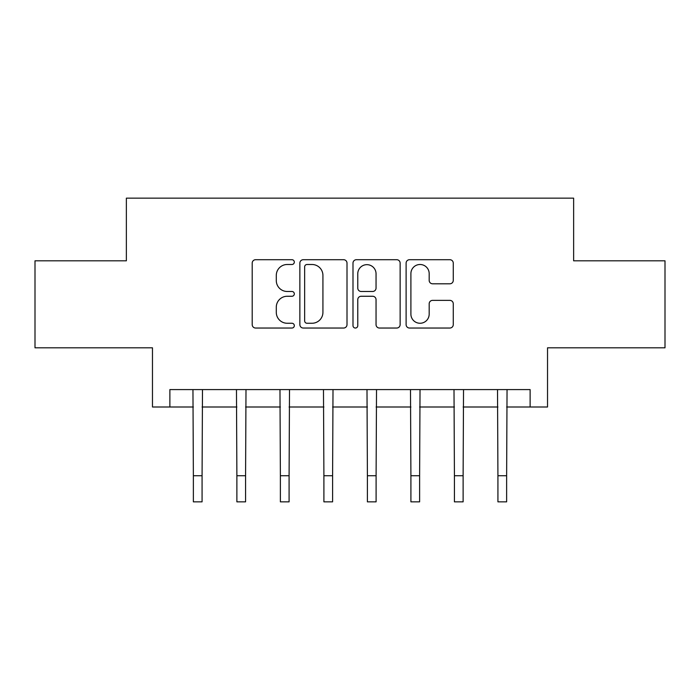<?xml version="1.0" encoding="UTF-8"?>
<svg xmlns="http://www.w3.org/2000/svg" width="700" height="700" viewBox="0 0 700 700"><rect width="100%" height="100%" fill="white"/><g stroke="black" fill="none" stroke-linecap="round" stroke-linejoin="round"><path stroke-width="1.05" d="M294.315 262.098A2.389 2.389 0 0 0 291.918 259.709L255.623 259.709A3.413 3.413 0 0 0 252.201 263.13L252.201 324.625A3.413 3.413 0 0 0 255.623 328.037L291.918 328.037A2.389 2.389 0 0 0 294.315 325.649A2.389 2.389 0 0 0 291.918 323.26L287.219 323.26A10.929 10.929 0 0 1 276.29 312.322L276.29 307.195A10.929 10.929 0 0 1 287.219 296.266L291.918 296.266A2.389 2.389 0 0 0 294.315 293.877A2.389 2.389 0 0 0 291.918 291.48L287.219 291.48A10.929 10.929 0 0 1 276.29 280.551L276.29 275.424A10.929 10.929 0 0 1 287.219 264.495L291.918 264.495A2.389 2.389 0 0 0 294.315 262.098M449.846 283.797A3.413 3.413 0 0 0 453.267 280.376L453.267 263.13A3.413 3.413 0 0 0 449.846 259.709L409.535 259.709A3.413 3.413 0 0 0 406.114 263.13L406.114 324.625A3.413 3.413 0 0 0 409.535 328.037L449.846 328.037A3.413 3.413 0 0 0 453.267 324.625L453.267 303.783A3.413 3.413 0 0 0 449.846 300.37L432.591 300.37A3.413 3.413 0 0 0 429.179 303.783L429.179 314.116A9.135 9.135 0 0 1 420.035 323.26A9.135 9.135 0 0 1 410.9 314.116L410.9 273.63A9.135 9.135 0 0 1 420.035 264.495A9.135 9.135 0 0 1 429.179 273.63L429.179 280.376A3.413 3.413 0 0 0 432.591 283.797L449.846 283.797M169.873 406.998L169.873 389.594L530.128 389.594L530.128 406.998L547.531 406.998L547.531 347.821L665 347.821L665 260.811L573.633 260.811L573.633 198.153L126.367 198.153L126.367 260.811L35 260.811L35 347.821L152.469 347.821L152.469 406.998L193.366 406.998M347.007 263.13A3.413 3.413 0 0 0 343.595 259.709L303.275 259.709A3.413 3.413 0 0 0 299.863 263.13L299.863 324.625A3.413 3.413 0 0 0 303.275 328.037L343.595 328.037A3.413 3.413 0 0 0 347.007 324.625L347.007 263.13M356.405 259.709L396.725 259.709A3.413 3.413 0 0 1 400.137 263.13L400.137 324.625A3.413 3.413 0 0 1 396.725 328.037L379.47 328.037A3.413 3.413 0 0 1 376.049 324.625L376.049 299.679A3.413 3.413 0 0 0 372.636 296.266L361.191 296.266A3.413 3.413 0 0 0 357.77 299.679L357.77 325.649A2.389 2.389 0 0 1 355.381 328.037A2.389 2.389 0 0 1 352.993 325.649L352.993 263.13A3.413 3.413 0 0 1 356.405 259.709M202.072 406.998L236.88 406.998M245.578 406.998L280.385 406.998M289.091 406.998L323.899 406.998M332.596 406.998L367.404 406.998M376.101 406.998L410.909 406.998M419.615 406.998L454.423 406.998M463.12 406.998L497.927 406.998M506.634 406.998L530.128 406.998M307.037 264.495A2.389 2.389 0 0 0 304.649 266.884L304.649 320.863A2.389 2.389 0 0 0 307.037 323.26L311.99 323.26A10.929 10.929 0 0 0 322.928 312.322L322.928 275.424A10.929 10.929 0 0 0 311.99 264.495L307.037 264.495M376.049 273.805A9.135 9.135 0 0 0 366.914 264.661A9.135 9.135 0 0 0 357.77 273.805L357.77 288.067A3.413 3.413 0 0 0 361.191 291.48L372.636 291.48A3.413 3.413 0 0 0 376.049 288.067L376.049 273.805M192.955 389.594L193.366 475.738L202.072 475.738L202.484 389.594M193.366 475.738L193.366 501.847L202.072 501.847L202.072 475.738M236.469 389.594L236.88 475.738L245.578 475.738L245.998 389.594M236.88 475.738L236.88 501.847L245.578 501.847L245.578 475.738M279.974 389.594L280.385 475.738L289.091 475.738L289.502 389.594M280.385 475.738L280.385 501.847L289.091 501.847L289.091 475.738M323.479 389.594L323.899 475.738L332.596 475.738L333.007 389.594M323.899 475.738L323.899 501.847L332.596 501.847L332.596 475.738M366.993 389.594L367.404 475.738L376.101 475.738L376.521 389.594M367.404 475.738L367.404 501.847L376.101 501.847L376.101 475.738M410.498 389.594L410.909 475.738L419.615 475.738L420.026 389.594M410.909 475.738L410.909 501.847L419.615 501.847L419.615 475.738M454.002 389.594L454.423 475.738L463.12 475.738L463.531 389.594M454.423 475.738L454.423 501.847L463.12 501.847L463.12 475.738M497.516 389.594L497.927 475.738L506.634 475.738L507.045 389.594M497.927 475.738L497.927 501.847L506.634 501.847L506.634 475.738"/></g></svg>
